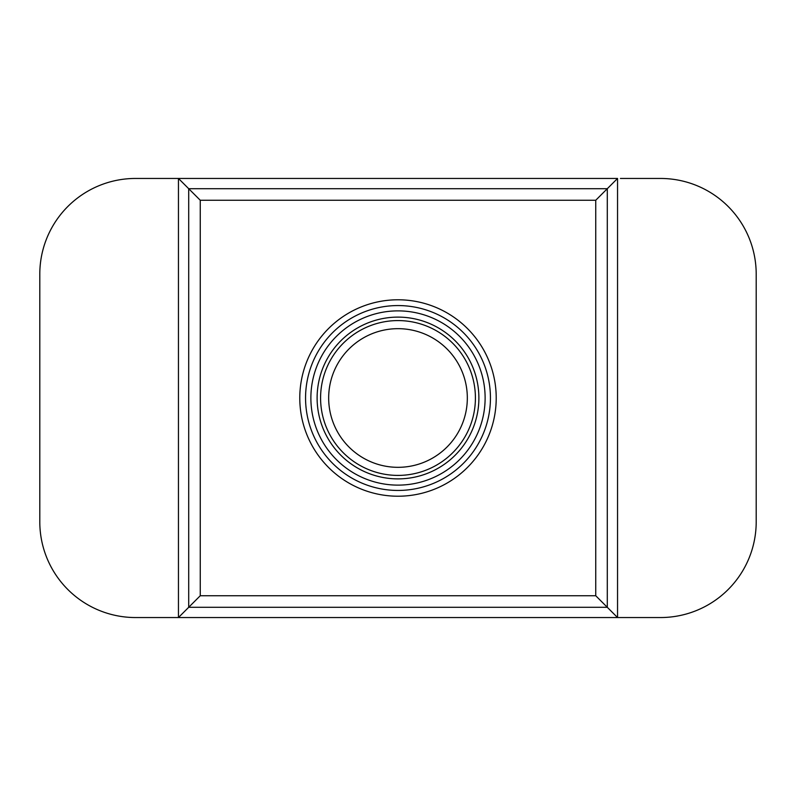 <?xml version="1.0" encoding="UTF-8"?>
<svg xmlns="http://www.w3.org/2000/svg" width="796" height="796" viewBox="0 0 796 796"><rect width="100%" height="100%" fill="white"/><g stroke="black" fill="none" stroke-linecap="round" stroke-linejoin="round"><path stroke-width="1.19" d="M175.568 617.547L178.453 617.547L178.453 178.453L135.519 178.453A95.719 95.719 0 0 0 39.8 274.182L39.8 521.818A95.719 95.719 0 0 0 135.519 617.547L660.481 617.547A95.719 95.719 0 0 0 756.2 521.818L756.2 274.182A95.719 95.719 0 0 0 660.481 178.453L620.432 178.453M620.432 617.547L617.547 617.547L607.298 607.298L607.298 188.702L617.547 178.453L617.547 617.547M175.568 178.453L178.453 178.453L200.254 200.254L200.254 595.746L178.453 617.547M617.547 178.453L178.453 178.453M200.254 595.746L595.746 595.746L607.298 607.298L188.702 607.298L188.702 188.702L607.298 188.702L595.746 200.254L200.254 200.254M398 328.668A69.332 69.332 0 0 1 458.038 432.666A69.332 69.332 0 0 1 337.962 432.666A69.332 69.332 0 0 1 398 328.668M398 317.116A80.884 80.884 0 0 1 468.048 438.447A80.884 80.884 0 0 1 327.952 438.447A80.884 80.884 0 0 1 398 317.116M398 310.878A87.122 87.122 0 0 1 473.451 441.561A87.122 87.122 0 0 1 322.549 441.561A87.122 87.122 0 0 1 398 310.878M398 305.565A92.436 92.436 0 0 1 478.058 444.218A92.436 92.436 0 0 1 317.942 444.218A92.436 92.436 0 0 1 398 305.565M398 299.784A98.216 98.216 0 0 1 483.063 447.103A98.216 98.216 0 0 1 312.937 447.103A98.216 98.216 0 0 1 398 299.784M595.746 595.746L595.746 200.254M398 320.579A77.421 77.421 0 0 1 465.043 436.705A77.421 77.421 0 0 1 330.957 436.705A77.421 77.421 0 0 1 398 320.579"/></g></svg>
